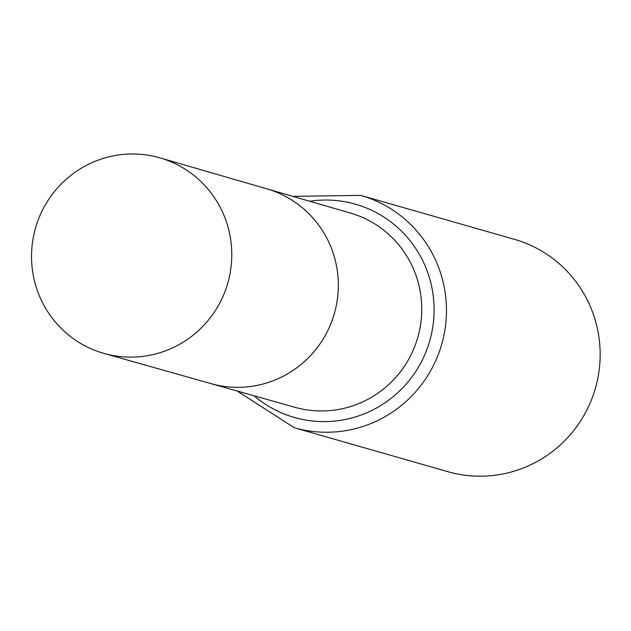 <?xml version="1.0" encoding="UTF-8"?>
<svg xmlns="http://www.w3.org/2000/svg" width="631" height="631" viewBox="0 0 631 631"><rect width="100%" height="100%" fill="white"/><g stroke="black" fill="none" stroke-linecap="round" stroke-linejoin="round"><path stroke-width="0.95" d="M104.02 353.431L211.046 383.64A101.323 99.627 -74 0 0 334.367 313.528A101.323 99.627 -74 0 0 266.763 188.811L350.386 213.033A101.023 99.335 -74 0 1 417.793 337.388A101.023 99.335 -74 0 1 294.835 407.295L211.046 383.64A101.323 99.627 -74 0 0 334.367 313.528A101.323 99.627 -74 0 0 266.763 188.811L159.951 157.86A101.701 99.998 -74 0 0 31.55 254.301A101.701 99.998 -74 0 0 104.02 353.431A101.701 99.998 -74 0 0 231.766 256.801A101.701 99.998 -74 0 0 159.951 157.86M360.727 195.381A120.836 118.809 -74 0 1 441.732 344.234A120.836 118.809 -74 0 1 294.275 427.739L447.971 471.696A120.836 118.809 -74 0 0 595.427 388.183A120.836 118.809 -74 0 0 514.423 239.338L360.727 195.381L292.816 196.351M254.064 395.787A110.93 109.076 -74 0 0 429.766 340.811A110.93 109.076 -74 0 0 309.695 201.25M294.275 427.739L237.146 391.007"/></g></svg>

